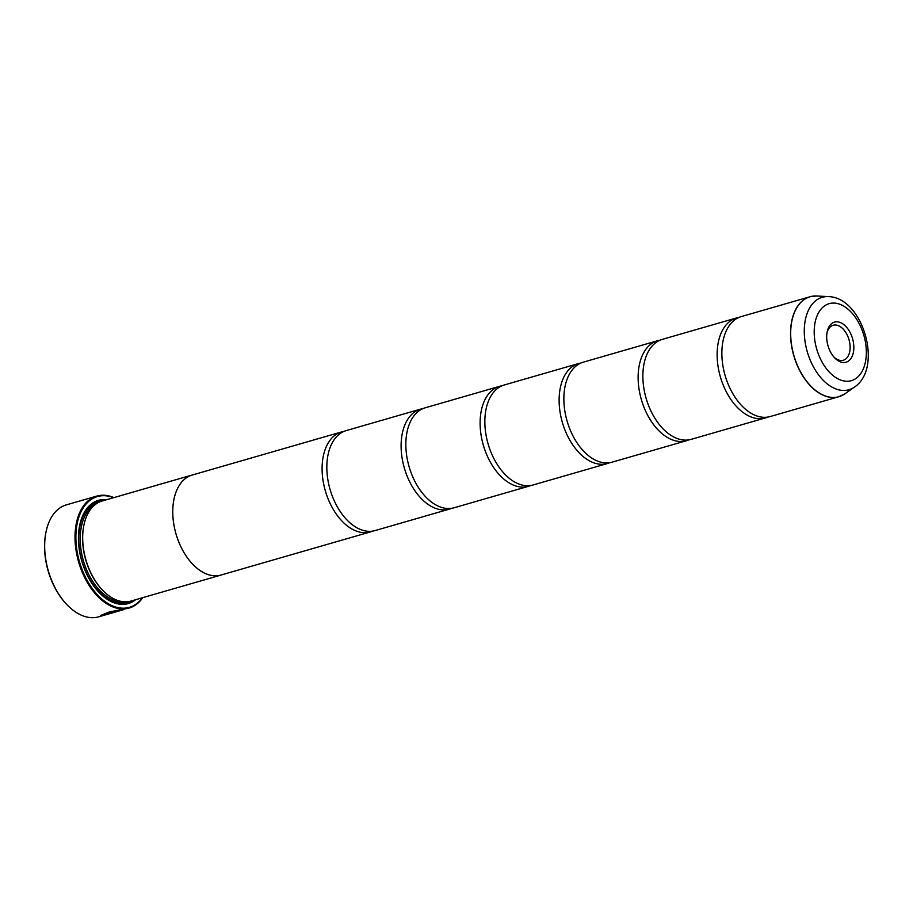 <?xml version="1.0" encoding="UTF-8"?>
<svg xmlns="http://www.w3.org/2000/svg" width="913" height="913" viewBox="0 0 913 913"><rect width="100%" height="100%" fill="white"/><g stroke="black" fill="none" stroke-linecap="round" stroke-linejoin="round"><path stroke-width="1.37" d="M828.422 296.611C863.025 297.341 883.407 367.973 854.522 387.032A48.104 29.478 -106.1 0 1 848.36 389.897A48.104 29.478 -106.1 0 1 807.001 350.775A48.104 29.478 -106.1 0 1 822.807 297.147A48.104 29.478 -106.1 0 1 828.422 296.611L816.781 295.995L810.607 296.588L741.31 316.571A52.03 31.887 73.9 0 0 721.909 355.796A52.03 31.887 73.9 0 0 732.854 393.697A52.03 31.887 73.9 0 0 769.545 416.716A52.03 31.887 73.9 0 0 770.161 416.556L838.83 396.733A52.03 31.887 -106.1 0 1 838.225 396.904A52.03 31.887 -106.1 0 1 793.625 355.089A52.03 31.887 -106.1 0 1 809.979 296.759A52.03 31.887 -106.1 0 1 810.596 296.588M738.982 317.404A52.03 31.887 73.9 0 0 737.179 317.781A52.03 31.887 73.9 0 0 736.563 317.941L662.302 339.374A52.03 31.887 73.9 0 0 642.912 378.598A52.03 31.887 73.9 0 0 653.845 416.499A52.03 31.887 73.9 0 0 690.536 439.518A52.03 31.887 73.9 0 0 691.152 439.358L765.425 417.926A52.03 31.887 73.9 0 0 767.742 417.093M659.973 340.207A52.03 31.887 73.9 0 0 658.17 340.572A52.03 31.887 73.9 0 0 657.554 340.743L583.293 362.176A52.03 31.887 73.9 0 0 563.903 401.4A52.03 31.887 73.9 0 0 574.836 439.301A52.03 31.887 73.9 0 0 611.539 462.32A52.03 31.887 73.9 0 0 612.144 462.161L686.416 440.728A52.03 31.887 73.9 0 0 688.744 439.895M580.965 363.009A52.03 31.887 73.9 0 0 579.162 363.374A52.03 31.887 73.9 0 0 578.557 363.545L504.284 384.978A52.03 31.887 73.9 0 0 484.894 424.191A52.03 31.887 73.9 0 0 495.827 462.104A52.03 31.887 73.9 0 0 532.53 485.123A52.03 31.887 73.9 0 0 533.135 484.963L607.407 463.53A52.03 31.887 73.9 0 0 609.736 462.697M501.956 385.811A52.03 31.887 73.9 0 0 500.153 386.176A52.03 31.887 73.9 0 0 499.548 386.347L425.275 407.78A52.03 31.887 73.9 0 0 405.886 446.993A52.03 31.887 73.9 0 0 416.83 484.906A52.03 31.887 73.9 0 0 453.521 507.925A52.03 31.887 73.9 0 0 454.138 507.765L528.399 486.332A52.03 31.887 73.9 0 0 530.727 485.488M422.947 408.613A52.03 31.887 73.9 0 0 421.144 408.978A52.03 31.887 73.9 0 0 420.539 409.15L346.267 430.582A52.03 31.887 73.9 0 0 326.877 469.796A52.03 31.887 73.9 0 0 337.821 507.708A52.03 31.887 73.9 0 0 374.513 530.727A52.03 31.887 73.9 0 0 375.129 530.556L449.39 509.123A52.03 31.887 73.9 0 0 451.718 508.29M103.842 615.065L117.104 611.459A58.272 35.71 -106.1 0 1 115.472 611.721L103.888 615.065C99.848 614.403 115.552 611.059 121.965 610.101L123.609 609.61M142.782 597.65A58.272 35.71 -106.1 0 1 129.087 608.069L109.24 611.995L100.795 615.396L102.941 615.545M102.895 615.339L100.784 615.282M122.764 609.895L98.752 616.823A58.272 35.71 73.9 0 1 98.068 617.005A58.272 35.71 73.9 0 1 66.181 603.858A58.272 35.71 73.9 0 1 45.787 533.158A58.272 35.71 73.9 0 1 66.432 504.843L96.778 496.09A58.272 35.71 -106.1 0 1 97.463 495.896A58.272 35.71 -106.1 0 1 113.908 497.608M65.941 603.584A57.234 35.071 -106.1 0 1 65.69 603.322A57.234 35.071 -106.1 0 1 45.65 533.888A57.234 35.071 -106.1 0 1 45.718 533.523M845.815 362.278A20.862 12.782 73.9 0 0 852.662 339.02A20.862 12.782 73.9 0 0 834.733 322.049A20.862 12.782 73.9 0 0 827.087 332.264A20.862 12.782 73.9 0 0 834.391 357.576A20.862 12.782 73.9 0 0 845.815 362.278M833.752 356.835A18.214 11.161 73.9 0 0 843.087 360.304A18.214 11.161 73.9 0 0 843.304 360.247A18.214 11.161 73.9 0 0 849.033 339.83A18.214 11.161 73.9 0 0 833.421 325.199A18.214 11.161 73.9 0 0 833.204 325.256A18.214 11.161 73.9 0 0 826.938 333.222M113.554 497.711A57.656 35.333 73.9 0 0 98.102 496.364A57.656 35.333 73.9 0 0 79.146 560.628A57.656 35.333 73.9 0 0 128.71 607.51A57.656 35.333 73.9 0 0 142.417 597.753M129.087 608.069A58.272 35.71 -106.1 0 1 128.402 608.252A58.272 35.71 -106.1 0 1 78.461 561.415A58.272 35.71 -106.1 0 1 96.778 496.09M83.619 526.675A51.025 31.27 73.9 0 0 83.551 527.029A51.025 31.27 73.9 0 0 101.411 588.931A51.025 31.27 73.9 0 0 101.663 589.193M192.198 475.011L102.13 501.009A52.064 31.909 73.9 0 0 83.676 526.31A52.064 31.909 73.9 0 0 101.902 589.467A52.064 31.909 73.9 0 0 130.388 601.211A52.064 31.909 73.9 0 0 131.004 601.051L221.072 575.053A52.064 31.909 -106.1 0 1 220.455 575.224A52.064 31.909 -106.1 0 1 175.844 533.386A52.064 31.909 -106.1 0 1 192.198 475.011A52.064 31.909 -106.1 0 1 192.814 474.851A52.064 31.909 -106.1 0 1 193.271 474.737M106.787 499.662A53.73 32.925 73.9 0 0 99.14 500.141A53.73 32.925 73.9 0 0 79.465 526.424A53.73 32.925 73.9 0 0 98.273 591.613A53.73 32.925 73.9 0 0 127.672 603.733A53.73 32.925 73.9 0 0 135.66 599.704M98.033 591.339A52.692 32.286 73.9 0 0 126.61 602.957A52.692 32.286 73.9 0 0 131.814 600.811M102.941 500.769A52.692 32.286 73.9 0 0 98.627 501.374A52.692 32.286 73.9 0 0 79.397 526.79M736.563 317.941A52.03 31.887 73.9 0 0 720.209 376.282A52.03 31.887 73.9 0 0 764.809 418.086A52.03 31.887 73.9 0 0 765.425 417.926M657.554 340.743A52.03 31.887 73.9 0 0 641.211 399.072A52.03 31.887 73.9 0 0 685.8 440.888A52.03 31.887 73.9 0 0 686.416 440.728M578.557 363.545A52.03 31.887 73.9 0 0 562.203 421.874A52.03 31.887 73.9 0 0 606.791 463.69A52.03 31.887 73.9 0 0 607.407 463.53M499.548 386.347A52.03 31.887 73.9 0 0 483.194 444.677A52.03 31.887 73.9 0 0 527.782 486.492A52.03 31.887 73.9 0 0 528.399 486.332M420.539 409.15A52.03 31.887 73.9 0 0 404.185 467.479A52.03 31.887 73.9 0 0 448.785 509.294A52.03 31.887 73.9 0 0 449.39 509.123M343.939 431.415A52.03 31.887 73.9 0 0 342.147 431.781A52.03 31.887 73.9 0 0 341.53 431.952A52.03 31.887 73.9 0 0 325.176 490.281A52.03 31.887 73.9 0 0 369.776 532.096A52.03 31.887 73.9 0 0 370.381 531.925A52.03 31.887 73.9 0 0 372.709 531.092M370.381 531.925L221.06 575.019A52.03 31.887 -106.1 0 1 220.455 575.19A52.03 31.887 -106.1 0 1 175.855 533.375A52.03 31.887 -106.1 0 1 192.209 475.045L341.53 431.952M222.121 574.722A52.064 31.909 -106.1 0 1 221.072 575.053M120.778 610.158L109.377 612.269L103.42 614.883M816.781 295.995A52.007 31.875 73.9 0 0 810.721 296.577A52.007 31.875 73.9 0 0 793.625 354.552A52.007 31.875 73.9 0 0 838.339 396.847A52.007 31.875 73.9 0 0 845.004 393.754L854.522 387.032M95.1 504.661A51.025 31.27 73.9 0 0 83.368 560.605A51.025 31.27 73.9 0 0 123.107 601.701M100.19 501.682A52.064 31.909 73.9 0 0 98.798 501.979A52.064 31.909 73.9 0 0 81.679 560.023A52.064 31.909 73.9 0 0 126.439 602.352A52.064 31.909 73.9 0 0 128.995 601.519M829.632 303.538A40.069 24.548 73.9 0 0 816.462 348.207A40.069 24.548 73.9 0 0 850.905 380.789A40.069 24.548 73.9 0 0 864.075 336.121A40.069 24.548 73.9 0 0 829.632 303.538M810.618 296.577A52.03 31.887 -106.1 0 1 813.243 296.109M841.946 395.546A52.03 31.887 -106.1 0 1 838.83 396.733L845.004 393.754M45.65 533.888L45.787 533.158M83.551 527.029L83.676 526.31"/></g></svg>
